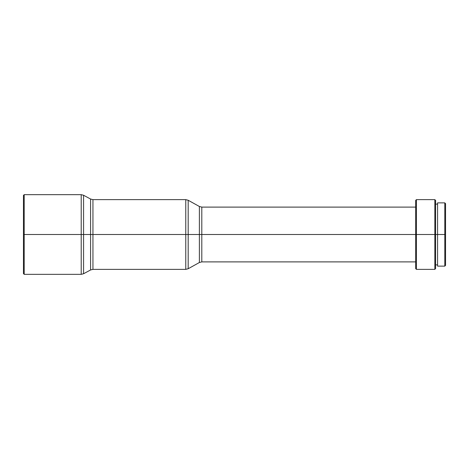 <?xml version="1.0" encoding="UTF-8"?>
<svg xmlns="http://www.w3.org/2000/svg" width="469" height="469" viewBox="0 0 469 469"><rect width="100%" height="100%" fill="white"/><g stroke="black" fill="none" stroke-linecap="round" stroke-linejoin="round"><path stroke-width="0.7" d="M81.207 194.658L83.576 195.256L83.576 273.744L81.207 274.342L81.207 234.5L81.207 274.342L81.207 234.5L83.576 234.5L83.576 195.256L83.576 234.5L81.207 234.5L81.207 194.658L81.207 234.5L24.195 234.5L24.195 194.658L24.195 234.5L81.207 234.5L81.207 194.658L24.195 194.658L23.45 195.403L23.45 234.5L24.195 234.5L24.195 274.342L24.195 234.5L23.45 234.5L23.45 273.597L23.45 195.403M185.771 199.636L188.186 200.263L188.186 268.737L185.771 269.364L185.771 234.5L185.771 269.364L185.771 234.5L188.186 234.5L188.186 200.263L188.186 234.5L185.771 234.5L185.771 199.636L185.771 234.5L92.944 234.5L185.771 234.5L185.771 199.636L92.944 199.636L92.944 269.364L92.944 234.5L92.944 269.364L90.576 269.962L90.576 199.038L90.576 234.5L92.944 234.5L90.576 234.5L90.576 269.962L90.576 234.5L83.576 234.5L90.576 234.5L90.576 199.038L83.576 195.256M415.669 207.105L201.799 207.105L201.799 261.895L201.799 234.5L201.799 261.895L199.378 262.517L199.378 206.483L199.378 234.5L201.799 234.5L199.378 234.5L199.378 262.517L199.378 234.5L188.186 234.5L199.378 234.5L199.378 206.483L188.186 200.263M435.59 200.386L434.839 199.636L416.413 199.636L415.669 200.386L415.669 234.5L201.799 234.5L416.413 234.5L416.413 199.636L416.413 234.5L434.839 234.5L434.839 199.636L434.839 234.5L435.59 234.5L435.59 200.386L435.59 234.5L444.805 234.5L444.805 202.872L444.805 234.5L445.55 234.5L445.55 203.622L445.55 234.5L444.805 234.5L444.805 266.128L444.805 234.5L437.583 234.5L437.583 266.128L444.805 266.128L445.55 265.378L445.55 234.5L445.55 265.378M435.59 268.614L435.59 234.5L434.839 234.5L434.839 269.364L435.59 268.614L435.59 234.5L437.583 234.5L437.583 202.872L437.583 266.128M415.669 268.614L416.413 269.364L434.839 269.364L434.839 234.5L416.413 234.5L416.413 269.364L416.413 234.5L415.669 234.5L415.669 268.614L415.669 200.386M201.799 234.5L201.799 207.105L201.799 234.5M188.186 234.5L188.186 268.737L188.186 234.5M92.944 234.5L92.944 199.636L92.944 234.5M83.576 234.5L83.576 273.744L83.576 234.5M435.59 204.121L437.583 204.121M437.583 202.872L444.805 202.872L445.55 203.622M435.59 264.879L437.583 264.879M201.799 261.895L415.669 261.895M201.799 207.105L199.378 206.483M188.186 268.737L199.378 262.517M92.944 269.364L185.771 269.364M92.944 199.636L90.576 199.038M83.576 273.744L90.576 269.962M23.45 273.597L24.195 274.342L81.207 274.342"/></g></svg>

